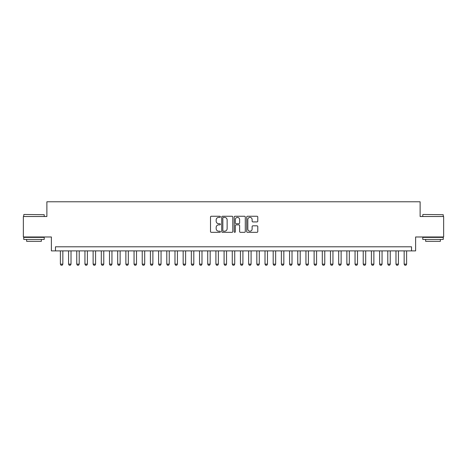 <?xml version="1.0" encoding="UTF-8"?>
<svg xmlns="http://www.w3.org/2000/svg" width="467" height="467" viewBox="0 0 467 467"><rect width="100%" height="100%" fill="white"/><g stroke="black" fill="none" stroke-linecap="round" stroke-linejoin="round"><path stroke-width="0.7" d="M220.406 216.822A0.56 0.56 0 0 0 219.84 216.256L211.306 216.256A0.806 0.806 0 0 0 210.5 217.062L210.5 231.521A0.806 0.806 0 0 0 211.306 232.327L219.84 232.327A0.56 0.56 0 0 0 220.406 231.766A0.56 0.56 0 0 0 219.84 231.2L218.737 231.2A2.569 2.569 0 0 1 216.168 228.632L216.168 227.423A2.569 2.569 0 0 1 218.737 224.855L219.84 224.855A0.56 0.56 0 0 0 220.406 224.294A0.56 0.56 0 0 0 219.84 223.728L218.737 223.728A2.569 2.569 0 0 1 216.168 221.16L216.168 219.951A2.569 2.569 0 0 1 218.737 217.383L219.84 217.383A0.56 0.56 0 0 0 220.406 216.822M256.978 221.924A0.806 0.806 0 0 0 257.784 221.119L257.784 217.062A0.806 0.806 0 0 0 256.978 216.256L247.498 216.256A0.806 0.806 0 0 0 246.699 217.062L246.699 231.521A0.806 0.806 0 0 0 247.498 232.327L256.978 232.327A0.806 0.806 0 0 0 257.784 231.521L257.784 226.623A0.806 0.806 0 0 0 256.978 225.818L252.921 225.818A0.806 0.806 0 0 0 252.122 226.623L252.122 229.052A2.148 2.148 0 0 1 249.968 231.2A2.148 2.148 0 0 1 247.819 229.052L247.819 219.531A2.148 2.148 0 0 1 249.968 217.383A2.148 2.148 0 0 1 252.122 219.531L252.122 221.119A0.806 0.806 0 0 0 252.921 221.924L256.978 221.924M411.526 250.896L415.618 250.896L415.618 236.979L443.65 236.979L443.65 216.519L420.119 216.519L420.119 201.785L46.881 201.785L46.881 216.519L23.35 216.519L23.35 236.979L51.382 236.979L51.382 250.896L411.526 250.896L411.526 246.798L55.474 246.798L55.474 250.896M232.799 217.062A0.806 0.806 0 0 0 231.994 216.256L222.514 216.256A0.806 0.806 0 0 0 221.708 217.062L221.708 231.521A0.806 0.806 0 0 0 222.514 232.327L231.994 232.327A0.806 0.806 0 0 0 232.799 231.521L232.799 217.062M235.006 216.256L244.486 216.256A0.806 0.806 0 0 1 245.292 217.062L245.292 231.521A0.806 0.806 0 0 1 244.486 232.327L240.429 232.327A0.806 0.806 0 0 1 239.624 231.521L239.624 225.66A0.806 0.806 0 0 0 238.824 224.855L236.133 224.855A0.806 0.806 0 0 0 235.327 225.66L235.327 231.766A0.56 0.56 0 0 1 234.767 232.327A0.56 0.56 0 0 1 234.2 231.766L234.2 217.062A0.806 0.806 0 0 1 235.006 216.256M223.395 217.383A0.56 0.56 0 0 0 222.835 217.943L222.835 230.64A0.56 0.56 0 0 0 223.395 231.2L224.563 231.2A2.569 2.569 0 0 0 227.131 228.632L227.131 219.951A2.569 2.569 0 0 0 224.563 217.383L223.395 217.383M239.624 219.572A2.148 2.148 0 0 0 237.475 217.424A2.148 2.148 0 0 0 235.327 219.572L235.327 222.928A0.806 0.806 0 0 0 236.133 223.728L238.824 223.728A0.806 0.806 0 0 0 239.624 222.928L239.624 219.572M60.389 250.896L60.389 264.153L62.841 264.153L62.841 250.896M62.841 264.153L62.228 265.215L61.002 265.215L60.389 264.153M24.004 214.47L44.219 214.715L24.004 214.47M33.992 239.437L23.759 239.437L23.759 237.388L44.219 237.388L44.219 239.437L33.992 239.437M41.359 239.437L41.359 241.316L26.625 241.316L26.625 239.437M423.026 214.47L443.241 214.715L423.026 214.47M433.008 239.437L422.781 239.437L422.781 237.388L443.241 237.388L443.241 239.437L433.008 239.437M440.375 239.437L440.375 241.316L425.641 241.316L425.641 239.437M68.573 250.896L68.573 264.153L71.025 264.153L71.025 250.896M71.025 264.153L70.412 265.215L69.186 265.215L68.573 264.153M76.757 250.896L76.757 264.153L79.215 264.153L79.215 250.896M79.215 264.153L78.596 265.215L77.37 265.215L76.757 264.153M84.941 250.896L84.941 264.153L87.399 264.153L87.399 250.896M87.399 264.153L86.786 265.215L85.554 265.215L84.941 264.153M93.126 250.896L93.126 264.153L95.583 264.153L95.583 250.896M95.583 264.153L94.97 265.215L93.739 265.215L93.126 264.153M101.31 250.896L101.31 264.153L103.767 264.153L103.767 250.896M103.767 264.153L103.154 265.215L101.929 265.215L101.31 264.153M109.5 250.896L109.5 264.153L111.952 264.153L111.952 250.896M111.952 264.153L111.339 265.215L110.113 265.215L109.5 264.153M117.684 250.896L117.684 264.153L120.136 264.153L120.136 250.896M120.136 264.153L119.523 265.215L118.297 265.215L117.684 264.153M125.868 250.896L125.868 264.153L128.32 264.153L128.32 250.896M128.32 264.153L127.707 265.215L126.481 265.215L125.868 264.153M134.052 250.896L134.052 264.153L136.51 264.153L136.51 250.896M136.51 264.153L135.891 265.215L134.665 265.215L134.052 264.153M142.237 250.896L142.237 264.153L144.694 264.153L144.694 250.896M144.694 264.153L144.081 265.215L142.849 265.215L142.237 264.153M150.421 250.896L150.421 264.153L152.878 264.153L152.878 250.896M152.878 264.153L152.265 265.215L151.034 265.215L150.421 264.153M158.605 250.896L158.605 264.153L161.062 264.153L161.062 250.896M161.062 264.153L160.45 265.215L159.224 265.215L158.605 264.153M166.795 250.896L166.795 264.153L169.247 264.153L169.247 250.896M169.247 264.153L168.634 265.215L167.408 265.215L166.795 264.153M174.979 250.896L174.979 264.153L177.431 264.153L177.431 250.896M177.431 264.153L176.818 265.215L175.592 265.215L174.979 264.153M183.163 250.896L183.163 264.153L185.615 264.153L185.615 250.896M185.615 264.153L185.002 265.215L183.776 265.215L183.163 264.153M191.347 250.896L191.347 264.153L193.805 264.153L193.805 250.896M193.805 264.153L193.186 265.215L191.96 265.215L191.347 264.153M199.532 250.896L199.532 264.153L201.989 264.153L201.989 250.896M201.989 264.153L201.376 265.215L200.145 265.215L199.532 264.153M207.716 250.896L207.716 264.153L210.173 264.153L210.173 250.896M210.173 264.153L209.56 265.215L208.329 265.215L207.716 264.153M215.9 250.896L215.9 264.153L218.358 264.153L218.358 250.896M218.358 264.153L217.745 265.215L216.519 265.215L215.9 264.153M224.09 250.896L224.09 264.153L226.542 264.153L226.542 250.896M226.542 264.153L225.929 265.215L224.703 265.215L224.09 264.153M232.274 250.896L232.274 264.153L234.726 264.153L234.726 250.896M234.726 264.153L234.113 265.215L232.887 265.215L232.274 264.153M240.458 250.896L240.458 264.153L242.91 264.153L242.91 250.896M242.91 264.153L242.297 265.215L241.071 265.215L240.458 264.153M248.642 250.896L248.642 264.153L251.1 264.153L251.1 250.896M251.1 264.153L250.481 265.215L249.255 265.215L248.642 264.153M256.827 250.896L256.827 264.153L259.284 264.153L259.284 250.896M259.284 264.153L258.671 265.215L257.44 265.215L256.827 264.153M265.011 250.896L265.011 264.153L267.468 264.153L267.468 250.896M267.468 264.153L266.855 265.215L265.624 265.215L265.011 264.153M273.195 250.896L273.195 264.153L275.653 264.153L275.653 250.896M275.653 264.153L275.04 265.215L273.814 265.215L273.195 264.153M281.385 250.896L281.385 264.153L283.837 264.153L283.837 250.896M283.837 264.153L283.224 265.215L281.998 265.215L281.385 264.153M289.569 250.896L289.569 264.153L292.021 264.153L292.021 250.896M292.021 264.153L291.408 265.215L290.182 265.215L289.569 264.153M297.753 250.896L297.753 264.153L300.205 264.153L300.205 250.896M300.205 264.153L299.592 265.215L298.366 265.215L297.753 264.153M305.938 250.896L305.938 264.153L308.395 264.153L308.395 250.896M308.395 264.153L307.776 265.215L306.55 265.215L305.938 264.153M314.122 250.896L314.122 264.153L316.579 264.153L316.579 250.896M316.579 264.153L315.966 265.215L314.735 265.215L314.122 264.153M322.306 250.896L322.306 264.153L324.763 264.153L324.763 250.896M324.763 264.153L324.151 265.215L322.919 265.215L322.306 264.153M330.49 250.896L330.49 264.153L332.948 264.153L332.948 250.896M332.948 264.153L332.335 265.215L331.109 265.215L330.49 264.153M338.68 250.896L338.68 264.153L341.132 264.153L341.132 250.896M341.132 264.153L340.519 265.215L339.293 265.215L338.68 264.153M346.864 250.896L346.864 264.153L349.316 264.153L349.316 250.896M349.316 264.153L348.703 265.215L347.477 265.215L346.864 264.153M355.048 250.896L355.048 264.153L357.5 264.153L357.5 250.896M357.5 264.153L356.887 265.215L355.661 265.215L355.048 264.153M363.233 250.896L363.233 264.153L365.69 264.153L365.69 250.896M365.69 264.153L365.071 265.215L363.846 265.215L363.233 264.153M371.417 250.896L371.417 264.153L373.874 264.153L373.874 250.896M373.874 264.153L373.261 265.215L372.03 265.215L371.417 264.153M379.601 250.896L379.601 264.153L382.059 264.153L382.059 250.896M382.059 264.153L381.446 265.215L380.214 265.215L379.601 264.153M387.785 250.896L387.785 264.153L390.243 264.153L390.243 250.896M390.243 264.153L389.63 265.215L388.404 265.215L387.785 264.153M395.975 250.896L395.975 264.153L398.427 264.153L398.427 250.896M398.427 264.153L397.814 265.215L396.588 265.215L395.975 264.153M404.159 250.896L404.159 264.153L406.611 264.153L406.611 250.896M406.611 264.153L405.998 265.215L404.772 265.215L404.159 264.153M23.759 216.519L23.759 214.715M28.423 237.388L28.423 236.979M39.555 237.388L39.555 236.979M44.219 216.519L44.219 214.715M422.781 216.519L422.781 214.715M427.445 237.388L427.445 236.979M438.577 237.388L438.577 236.979M443.241 216.519L443.241 214.715"/></g></svg>
